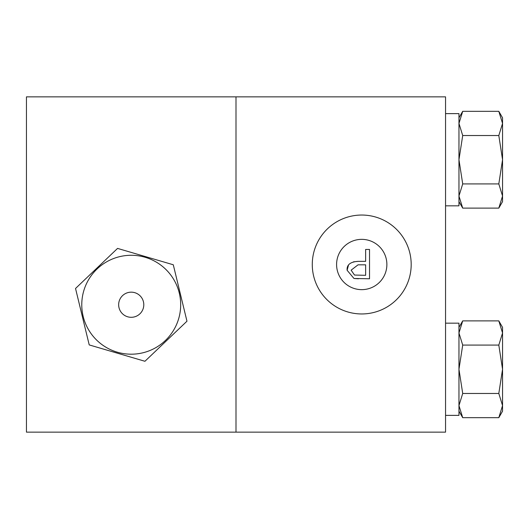 <?xml version="1.0" encoding="UTF-8"?>
<svg xmlns="http://www.w3.org/2000/svg" width="529" height="529" viewBox="0 0 529 529"><rect width="100%" height="100%" fill="white"/><g stroke="black" fill="none" stroke-linecap="round" stroke-linejoin="round"><path stroke-width="0.79" d="M445.55 432.14L445.55 96.86L26.45 96.86L26.45 432.14L445.55 432.14M236 432.14L236 96.86M312.275 264.5A49.455 49.455 0 0 1 386.461 221.671A49.455 49.455 0 0 1 386.461 307.329A49.455 49.455 0 0 1 312.275 264.5M354.503 275.047L365.638 275.311L365.638 264.824L358.054 264.824L351.124 270.167L354.503 275.047M361.73 289.647A25.147 25.147 0 0 1 339.955 251.93A25.147 25.147 0 0 1 383.512 251.93A25.147 25.147 0 0 1 361.73 289.647M365.638 261.359L365.638 249.443L369.526 249.443L369.526 278.776L353.987 278.485L347.123 270.279C346.64 264.817 350.297 261.842 358.1 261.359L365.638 261.359M358.457 278.776L353.987 278.485L347.123 270.279L348.413 265.406M353.451 261.842L358.1 261.359M445.55 113.623L458.96 113.623L458.96 205.827L445.55 205.827M445.55 323.173L458.96 323.173L458.96 415.377L445.55 415.377M502.55 327.365L498.807 320.885L462.71 320.885L458.96 332.979L462.71 345.08L458.96 369.275L462.71 393.47L458.96 405.571L462.71 417.672L498.807 417.672L502.55 405.571L498.807 393.47L502.55 369.275L498.807 345.08L502.55 332.979L498.807 320.885L502.55 327.365L502.55 411.185L498.807 417.672M498.807 345.08L462.71 345.08M498.807 393.47L462.71 393.47M498.807 111.328L462.71 111.328L458.96 123.429L462.71 135.53L458.96 159.725L462.71 183.92L458.96 196.021L462.71 208.115L498.807 208.115L502.55 196.021L498.807 183.92L502.55 159.725L498.807 135.53L502.55 123.429L498.807 111.328L502.55 117.815L502.55 201.635L498.807 208.115M498.807 135.53L462.71 135.53M498.807 183.92L462.71 183.92M144.939 361.281L89.222 344.915L75.535 288.477L117.564 248.405L173.287 264.771L186.968 321.209L144.939 361.281L89.222 344.915L75.535 288.477L117.564 248.405L173.287 264.771L186.968 321.209L144.939 361.281M83.165 316.388A49.455 49.455 0 0 0 165.352 340.531A49.455 49.455 0 0 0 145.164 257.286A49.455 49.455 0 0 0 83.165 316.388M128.263 292.517A12.57 12.57 0 0 1 143.286 308.275A12.57 12.57 0 0 1 122.126 313.406A12.57 12.57 0 0 1 128.263 292.517M458.96 201.635L462.71 208.115L458.96 201.635M458.96 411.185L462.71 417.672L458.96 411.185M458.96 327.365L462.71 320.885L458.96 327.365M458.96 117.815L462.71 111.328"/></g></svg>
